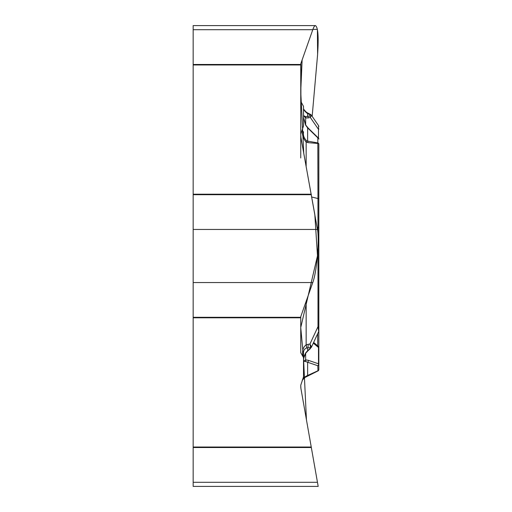 <?xml version="1.0" encoding="UTF-8"?>
<svg xmlns="http://www.w3.org/2000/svg" width="512" height="512" viewBox="0 0 512 512"><rect width="100%" height="100%" fill="white"/><g stroke="black" fill="none" stroke-linecap="round" stroke-linejoin="round"><path stroke-width="0.77" d="M193.165 482.291L317.459 482.291L318.182 486.4L193.165 486.4L193.165 25.6L315.482 25.6C318.157 27.456 318.816 37.67 317.459 56.25L312.16 116.352L317.606 54.483L317.395 29.37L312.902 29.37L302.118 59.942L300.749 91.539L303.757 153.382L314.81 214.432L317.478 255.802L300.749 327.533L303.507 357.798L306.445 419.821L317.459 482.291L311.238 447.021L311.334 447.533L193.165 447.533M318.835 348.23L318.835 369.555A1.53 1.325 180 0 1 317.824 370.803L306.522 375.974C303.994 377.594 302.989 377.907 303.507 376.909L302.605 379.648A4.595 4.595 0 0 0 303.507 376.909L303.507 357.587L300.749 352.672L300.749 317.082A9.811 4.902 0 0 1 300.902 316.23L312.781 282.547C316.774 271.981 319.59 240.019 317.459 229.453L300.902 137.376L300.749 134.253L303.507 125.92L303.507 115.546L305.53 116.698L307.642 116.403L307.642 113.594L306.496 112.826C304.486 110.931 303.488 109.485 303.507 108.493M305.53 353.242L307.642 350.707A1.53 0.787 -131.5 0 0 308.134 350.605L305.702 353.203A1.53 0.365 -142.4 0 1 305.53 353.242L304.083 356.224L303.507 360.077L303.507 353.03L303.507 361.254L305.53 361.53L317.824 365.734L317.971 370.931L304.634 377.626L302.605 379.648L300.749 385.235L300.902 388.378L311.238 447.021L193.165 447.021M303.507 125.92L303.507 106.355L300.749 101.318L300.749 64.243A9.811 4.902 180 0 1 300.902 63.392L300.902 102.33M300.902 63.392L312.781 29.709C313.741 27.002 314.643 25.632 315.482 25.6M306.522 375.974L302.208 380.224M303.507 357.587L303.507 353.03L302.63 353.12C302.451 349.491 303.629 346.733 306.15 344.845A4.595 1.882 66.8 0 1 306.496 348.09C304.486 348.768 303.488 350.413 303.507 353.03M318.835 365.357L318.835 313.882M318.835 306.464L318.835 362.054M313.312 343.123L318.477 347.482L318.298 346.342M317.971 370.931A1.53 1.53 0 0 0 318.835 369.555A1.53 1.53 0 0 1 317.971 370.931L307.757 375.917M318.835 170.432L318.835 148.051M303.507 361.254L305.658 359.872L308.294 360.301A1.53 1.197 -71 0 1 307.642 362.227L307.642 375.418L308.051 375.776M306.15 166.598L306.15 142.074C303.258 138.714 302.074 135.027 302.605 131.008A4.595 2.298 0 0 1 303.507 132.378C302.989 135.27 303.994 138.054 306.522 140.736L307.642 141.114L308.051 142.643L306.15 142.074L306.522 140.736M318.835 315.776L318.835 144.16A1.53 0.768 180 0 0 317.971 143.475L308.051 142.643M318.835 164.538L318.835 235.213L318.074 235.264M318.835 160.902L318.835 144.16A1.53 1.325 180 0 0 317.824 142.918L307.642 141.114L307.642 127.923L305.53 124.992L303.52 117.318M317.114 227.501L317.971 227.469L317.971 198.534L311.738 197.011M317.99 234.195L317.971 227.469A1.53 0.378 180 0 1 318.835 227.808M306.15 301.338L306.15 344.845L308.134 344.301A4.595 2.035 82.5 0 1 307.642 347.898L306.496 348.09M311.328 347.398L318.694 331.501L317.99 326.682L317.99 248.256M308.134 344.301L309.939 344.064L311.482 346.835L310.112 348.858A1.53 0.787 -131.5 0 1 309.626 348.96L310.618 347.501L309.939 344.064L317.99 326.682L318.835 326.63M318.835 364.486A1.53 1.325 180 0 1 317.824 365.734A1.53 1.197 -71 0 0 318.477 363.802A1.53 1.062 0 0 1 318.778 364.198M311.482 346.835A1.53 1.325 -177.9 0 1 310.618 347.501L307.642 347.898L307.642 350.707L309.626 348.96M305.53 361.53A1.53 1.325 -94.1 0 0 305.658 359.872L305.658 353.254M318.374 137.997L308.192 128.077A1.53 0.87 -45.7 0 0 307.642 127.923L317.824 137.85L317.971 198.534A1.53 0.768 180 0 1 318.835 199.226M300.749 101.318L300.749 134.253M300.749 135.68L300.749 157.952M311.264 115.053L311.482 115.763L310.272 117.421L308.294 117.92L305.658 117.946L303.507 115.546M303.501 108.378C303.296 108.858 304.314 110.176 306.56 112.339A4.595 0.493 122.5 0 1 306.496 112.826M306.56 112.339L308.122 113.216A4.595 0.55 116.5 0 0 307.642 113.594L310.618 115.072L310.573 114.445M318.835 129.043A1.53 0.422 180 0 1 318.477 129.312L318.579 125.664M311.482 115.763A1.53 1.331 -177.9 0 0 310.618 115.072L309.626 115.898A1.53 1.146 -104.2 0 1 310.272 117.421L318.477 129.312L318.477 138.112M308.294 117.92A1.53 1.146 -104.2 0 0 307.642 116.403L309.626 115.898M305.658 124.954L305.658 117.946A1.53 1.203 -73.2 0 0 305.53 116.698M305.53 124.992A1.53 0.614 -33.2 0 1 305.773 125.126L303.52 117.344M300.749 386.752L300.896 388.365M193.165 317.798L300.749 317.798M193.165 229.453L317.459 229.453M193.165 194.701L311.334 194.701M312.781 282.547L193.165 282.547M193.165 194.202L311.238 194.202M300.749 64.979L193.165 64.979M193.165 317.299L300.749 317.299M312.781 29.709L193.165 29.709M193.165 64.467L300.749 64.467M317.696 345.843L317.696 333.645M308.294 360.301L318.477 363.802L318.477 347.482A1.53 1.062 0 0 1 318.835 348.166M302.63 356.019L302.63 353.12M302.605 131.008L302.605 128.666M307.059 351.328L305.658 352.954M317.824 137.85A1.53 1.325 0 0 1 318.835 139.098A1.53 1.53 0 0 0 318.035 137.754M313.632 342.419L318.611 346.592M318.278 346.304L318.835 347.488M303.341 378.624L302.605 379.648M318.688 331.488L318.835 330.848M308.134 350.605L310.112 348.858M305.702 353.203L303.648 358.253M318.566 125.632L311.296 115.098M310.477 114.394L308.122 113.216M318.579 125.683L318.835 126.515M310.707 114.522L311.117 114.874M308.192 128.077L305.766 125.126"/></g></svg>
